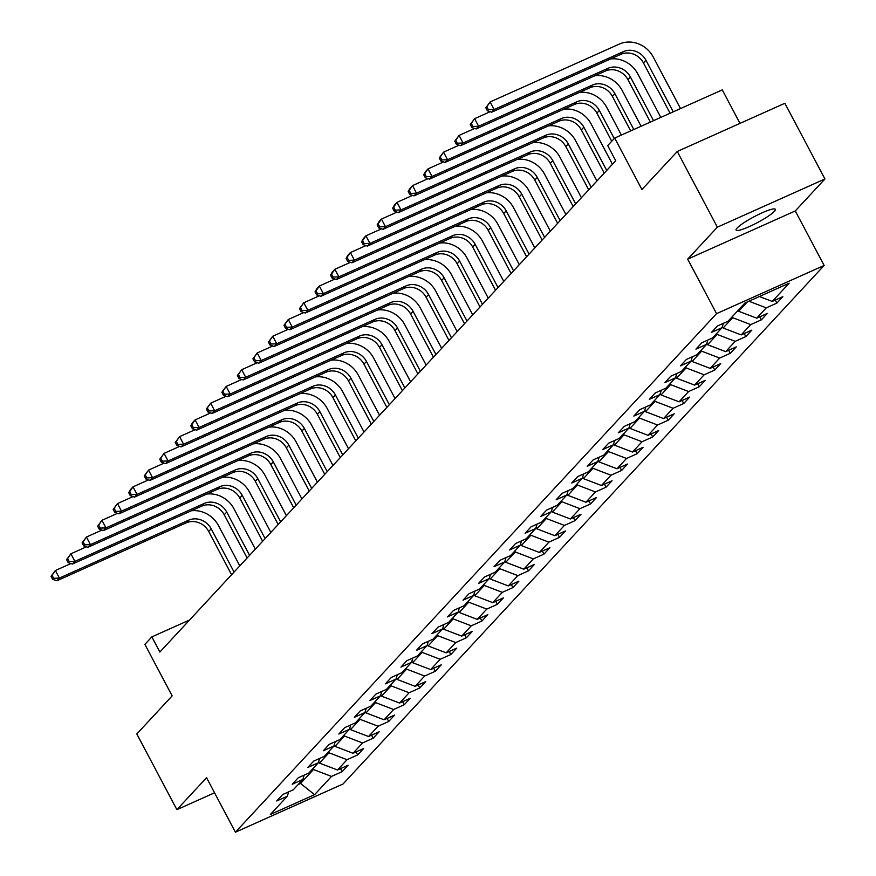 <?xml version="1.0" encoding="UTF-8"?>
<svg xmlns="http://www.w3.org/2000/svg" width="876" height="876" viewBox="0 0 876 876"><rect width="100%" height="100%" fill="white"/><g stroke="black" fill="none" stroke-linecap="round" stroke-linejoin="round"><path stroke-width="1.31" d="M737.11 228.034A22.185 3.362 152.1 0 0 736.114 230.081A22.185 3.362 152.1 0 0 753.272 224.727A22.185 3.362 152.1 0 0 774.329 211.368A22.185 3.362 152.1 0 0 775.326 209.32A22.185 3.362 152.1 0 0 758.167 214.675A22.185 3.362 152.1 0 0 737.11 228.034M740.001 123.374L722.273 89.878L614.678 138.069L607.714 145.58L615.729 160.724L159.87 652.029L151.855 636.885L144.89 644.397L172.145 695.872L136.809 733.957L176.897 809.665L214.554 792.791M824.94 178.978L784.863 103.28L677.268 151.471L717.356 227.169L687.693 259.143L716.557 313.641L824.141 265.45L795.277 210.952L824.94 178.978L717.356 227.169M716.557 313.641L235.414 832.2L343.009 784.009L824.141 265.45M314.594 794.663L331.511 776.432L342.133 771.679L348.1 765.241L337.49 769.993L347.038 759.7L357.66 754.937L363.628 748.509L353.017 753.261L362.565 742.957L373.187 738.205L379.155 731.767L368.544 736.519L378.093 726.226L388.714 721.474L394.682 715.035L384.071 719.787L393.62 709.494L404.241 704.742L410.209 698.303L399.598 703.056L409.147 692.752L419.768 687.999L425.736 681.572L415.125 686.324L424.674 676.02L435.284 671.268L441.263 664.829L430.653 669.582L440.201 659.289L450.811 654.536L456.79 648.098L446.18 652.85L455.728 642.557L466.339 637.805L472.317 631.366L461.707 636.118L471.255 625.814L481.866 621.062L487.844 614.623L477.234 619.387L486.782 609.083L497.393 604.33L503.371 597.892L492.761 602.644L502.309 592.351L512.92 587.599L518.899 581.16L508.288 585.913L517.836 575.62L528.447 570.856L534.426 564.429L523.815 569.181L533.364 558.877L543.974 554.125L549.953 547.686L539.342 552.449L548.891 542.145L559.501 537.393L565.48 530.955L554.858 535.707L564.418 525.414L575.028 520.662L581.007 514.223L570.385 518.975L579.945 508.682L590.555 503.919L596.534 497.491L585.913 502.244L595.472 491.94L606.082 487.187L612.061 480.749L601.44 485.512L610.999 475.208L621.61 470.456L627.588 464.017L616.967 468.769L626.526 458.476L637.137 453.724L643.115 447.286L632.494 452.038L642.053 441.734L652.664 436.982L658.642 430.554L648.021 435.306L657.58 425.002L668.191 420.25L674.17 413.811L663.548 418.564L673.107 408.271L683.718 403.518L689.697 397.08L679.075 401.832L688.635 391.539L699.245 386.787L705.224 380.348L694.602 385.101L704.162 374.797L714.772 370.044L720.751 363.606L710.129 368.369L719.689 358.065L730.299 353.313L736.278 346.874L725.657 351.626L735.216 341.333L745.826 336.581L751.805 330.142L741.184 334.895L750.743 324.602L761.353 319.839L767.332 313.411L756.711 318.163L766.27 307.859L776.881 303.107L782.859 296.668L772.238 301.432L789.167 283.189L744.961 302.986L728.044 321.229L717.433 325.981L711.454 332.409L722.065 327.657L712.517 337.961L701.906 342.713L695.927 349.152L706.549 344.399L696.989 354.692L686.379 359.445L680.4 365.883L691.022 361.131L681.462 371.424L670.852 376.176L664.873 382.615L675.495 377.863L665.935 388.167L655.325 392.919L649.346 399.357L659.967 394.594L650.408 404.898L639.798 409.65L633.819 416.089L644.44 411.337L634.881 421.63L624.27 426.382L618.292 432.821L628.913 428.068L619.354 438.361L608.743 443.125L602.765 449.552L613.386 444.8L603.827 455.104L593.216 459.856L587.238 466.295L597.859 461.532L588.3 471.835L577.689 476.588L571.71 483.026L582.332 478.274L572.773 488.567L562.162 493.319L556.183 499.758L566.805 495.006L557.245 505.299L546.635 510.062L540.656 516.49L551.278 511.737L541.718 522.041L531.108 526.794L525.129 533.232L535.751 528.48L526.191 538.773L515.581 543.525L509.602 549.964L520.224 545.211L510.664 555.504L500.054 560.257L494.075 566.695L504.696 561.943L495.137 572.247L484.527 576.999L478.548 583.427L489.169 578.675L479.61 588.979L468.999 593.731L463.021 600.169L473.642 595.417L464.083 605.71L453.472 610.462L447.494 616.901L458.115 612.149L448.556 622.442L437.945 627.194L431.967 633.633L442.588 628.88L433.029 639.184L422.418 643.937L416.45 650.375L427.061 645.612L417.502 655.916L406.891 660.668L400.923 667.107L411.534 662.355L401.975 672.648L391.364 677.4L385.396 683.838L396.007 679.086L386.447 689.379L375.837 694.142L369.869 700.57L380.48 695.818L370.92 706.122L360.31 710.874L354.342 717.313L364.953 712.549L355.393 722.853L344.783 727.606L338.815 734.044L349.425 729.292L339.866 739.585L329.256 744.337L323.288 750.776L333.898 746.023L324.339 756.317L313.728 761.08L307.761 767.507L318.371 762.755L308.812 773.059L298.201 777.811L292.234 784.25L302.844 779.498L293.285 789.791L282.674 794.543L276.707 800.982L287.317 796.229L270.399 814.461L314.594 794.663L300.534 783.472L313.466 769.522L312.973 768.58M738.172 310.312L738.665 311.254L747.327 301.924M723.379 323.31L722.065 327.657M766.27 307.859L748.903 301.224M756.711 318.163L738.665 311.254M732.194 316.751L732.697 317.692L723.138 327.996L722.393 326.584M707.852 340.052L706.549 344.399M750.743 324.602L732.697 317.692M741.184 334.895L723.138 327.996M716.667 333.482L717.17 334.435L707.611 344.728L706.866 343.315M692.325 356.784L691.022 361.131M735.216 341.333L717.17 334.435M725.657 351.626L707.611 344.728M701.139 350.214L701.643 351.166L692.084 361.459L691.339 360.047M676.798 373.515L675.495 377.863M719.689 358.065L701.643 351.166M710.129 368.369L692.084 361.459M685.612 366.956L686.116 367.898L676.557 378.202L675.812 376.79M661.27 390.247L659.967 394.594M704.162 374.797L686.116 367.898M694.602 385.101L676.557 378.202M670.085 383.688L670.589 384.63L661.03 394.934L660.285 393.521M645.743 406.99L644.44 411.337M688.635 391.539L670.589 384.63M679.075 401.832L661.03 394.934M654.558 400.42L655.062 401.372L645.502 411.665L644.758 410.253M630.216 423.721L628.913 428.068M673.107 408.271L655.062 401.372M663.548 418.564L645.502 411.665M639.031 417.151L639.535 418.104L629.986 428.397L629.231 426.984M614.689 440.453L613.386 444.8M657.58 425.002L639.535 418.104M648.021 435.306L629.986 428.397M623.504 433.894L624.008 434.835L614.459 445.139L613.704 443.727M599.162 457.184L597.859 461.532M642.053 441.734L624.008 434.835M632.494 452.038L614.459 445.139M607.977 450.625L608.481 451.567L598.932 461.871L598.177 460.458M583.635 473.927L582.332 478.274M626.526 458.476L608.481 451.567M616.967 468.769L598.932 461.871M592.45 467.357L592.953 468.31L583.405 478.603L582.649 477.19M568.108 490.659L566.805 495.006M610.999 475.208L592.953 468.31M601.44 485.512L583.405 478.603M576.923 484.089L577.426 485.041L567.878 495.334L567.122 493.922M552.581 507.39L551.278 511.737M595.472 491.94L577.426 485.041M585.913 502.244L567.878 495.334M561.396 500.831L561.899 501.773L552.351 512.077L551.595 510.664M537.054 524.122L535.751 528.48M579.945 508.682L561.899 501.773M570.385 518.975L552.351 512.077M545.868 517.563L546.372 518.504L536.824 528.808L536.068 527.396M521.527 540.864L520.224 545.211M564.418 525.414L546.372 518.504M554.858 535.707L536.824 528.808M530.341 534.294L530.845 535.247L521.297 545.54L520.541 544.127M506 557.596L504.696 561.943M548.891 542.145L530.845 535.247M539.342 552.449L521.297 545.54M514.814 551.026L515.318 551.979L505.77 562.272L505.014 560.87M490.472 574.327L489.169 578.675M533.364 558.877L515.318 551.979M523.815 569.181L505.77 562.272M499.287 567.768L499.791 568.71L490.242 579.014L489.487 577.602M474.945 591.07L473.642 595.417M517.836 575.62L499.791 568.71M508.288 585.913L490.242 579.014M483.76 584.5L484.264 585.453L474.715 595.746L473.96 594.333M459.418 607.802L458.115 612.149M502.309 592.351L484.264 585.453M492.761 602.644L474.715 595.746M468.233 601.232L468.737 602.184L459.188 612.477L458.433 611.065M443.891 624.533L442.588 628.88M486.782 609.083L468.737 602.184M477.234 619.387L459.188 612.477M452.706 617.974L453.21 618.916L443.661 629.22L442.906 627.807M428.364 641.265L427.061 645.612M471.255 625.814L453.21 618.916M461.707 636.118L443.661 629.22M437.179 634.706L437.682 635.648L428.134 645.951L427.378 644.539M412.837 658.007L411.534 662.355M455.728 642.557L437.682 635.648M446.18 652.85L428.134 645.951M421.652 651.437L422.155 652.39L412.607 662.683L411.851 661.27M397.31 674.739L396.007 679.086M440.201 659.289L422.155 652.39M430.653 669.582L412.607 662.683M406.135 668.169L406.628 669.122L397.08 679.415L396.324 678.002M381.783 691.471L380.48 695.818M424.674 676.02L406.628 669.122M415.125 686.324L397.08 679.415M390.608 684.912L391.101 685.853L381.553 696.157L380.797 694.745M366.256 708.202L364.953 712.549M409.147 692.752L391.101 685.853M399.598 703.056L381.553 696.157M375.081 701.643L375.574 702.585L366.026 712.889L365.281 711.476M350.728 724.945L349.425 729.292M393.62 709.494L375.574 702.585M384.071 719.787L366.026 712.889M359.554 718.375L360.047 719.327L350.499 729.62L349.754 728.208M335.201 741.676L333.898 746.023M378.093 726.226L360.047 719.327M368.544 736.519L350.499 729.62M344.027 735.106L344.52 736.059L334.971 746.352L334.227 744.939M319.674 758.408L318.371 762.755M362.565 742.957L344.52 736.059M353.017 753.261L334.971 746.352M328.5 751.849L328.993 752.791L319.444 763.095L318.7 761.682M304.158 775.14L302.844 779.498M347.038 759.7L328.993 752.791M337.49 769.993L319.444 763.095M300.03 782.52L300.534 783.472L298.168 784.535M288.631 791.882L287.317 796.229M331.511 776.432L313.466 769.522M614.678 138.069L641.933 189.555L677.268 151.471M235.414 832.2L206.561 777.691L176.897 809.665M189.61 619.978L151.855 636.885M772.238 301.432L759.404 296.515M342.133 771.679L340.523 768.635M357.66 754.937L356.05 751.904M373.187 738.205L371.577 735.161M388.714 721.474L387.104 718.429M404.241 704.742L402.631 701.698M419.768 687.999L418.148 684.966M435.284 671.268L433.675 668.224M450.811 654.536L449.202 651.492M466.339 637.805L464.729 634.761M481.866 621.062L480.256 618.029M497.393 604.33L495.783 601.286M512.92 587.599L511.31 584.555M528.447 570.856L526.837 567.823M543.974 554.125L542.364 551.092M559.501 537.393L557.892 534.349M575.028 520.662L573.419 517.617M590.555 503.919L588.946 500.886M606.082 487.187L604.473 484.143M621.61 470.456L620 467.412M637.137 453.724L635.527 450.68M652.664 436.982L651.054 433.949M668.191 420.25L666.581 417.206M683.718 403.518L682.108 400.474M699.245 386.787L697.635 383.743M714.772 370.044L713.163 367.011M730.299 353.313L728.69 350.269M745.826 336.581L744.217 333.537M761.353 319.839L759.744 316.805M776.881 303.107L775.271 300.074M687.693 259.143L795.277 210.952M191.307 510.785A25.995 23.564 -137.1 0 1 218.463 525.567L239.805 565.885M231.593 574.733L208.707 531.502A17.334 15.713 42.9 0 0 186.15 522.873L56.896 580.766L59.382 578.083L53.655 578.313L52.056 575.28L51.06 576.353L52.659 579.386L53.655 578.313M234.078 572.05L211.193 528.819A17.334 15.713 42.9 0 0 188.636 520.191L59.382 578.083L55.374 570.517L70.934 563.553M51.06 576.353L55.374 570.517L52.056 575.28M52.659 579.386L56.896 580.766M206.835 494.053A25.995 23.564 -137.1 0 1 233.991 508.825L255.332 549.143M247.12 558.001L224.234 514.77A17.334 15.713 42.9 0 0 201.677 506.142L72.423 564.034L74.909 561.352L69.182 561.582L67.583 558.549L66.587 559.622L68.186 562.655L69.182 561.582M249.605 555.318L226.72 512.088A17.334 15.713 42.9 0 0 204.163 503.459L74.909 561.352L70.901 553.785L86.461 546.81M66.587 559.622L70.901 553.785L67.583 558.549M68.186 562.655L72.423 564.034M222.362 477.31A25.995 23.564 -137.1 0 1 249.518 492.093L270.859 532.411M262.647 541.259L239.761 498.028A17.334 15.713 42.9 0 0 217.204 489.41L87.95 547.303L90.436 544.62L84.709 544.839L83.111 541.817L82.114 542.89L83.713 545.912L84.709 544.839M265.132 538.587L242.247 495.356A17.334 15.713 42.9 0 0 219.69 486.727L90.436 544.62L86.428 537.043L101.988 530.079M82.114 542.89L86.428 537.043L83.111 541.817M83.713 545.912L87.95 547.303M237.889 460.579A25.995 23.564 -137.1 0 1 265.045 475.361L286.386 515.679M278.174 524.527L255.288 481.296A17.334 15.713 42.9 0 0 232.731 472.668L103.477 530.56L105.963 527.878L100.236 528.108L98.638 525.085L97.641 526.158L99.24 529.181L100.236 528.108M280.659 521.844L257.774 478.614A17.334 15.713 42.9 0 0 235.217 469.985L105.963 527.878L101.955 520.311L117.515 513.347M97.641 526.158L101.955 520.311L98.638 525.085M99.24 529.181L103.477 530.56M253.416 443.847A25.995 23.564 -137.1 0 1 280.572 458.63L301.913 498.937M293.701 507.795L270.815 464.565A17.334 15.713 42.9 0 0 248.258 455.936L119.005 513.829L121.49 511.146L115.763 511.376L114.165 508.343L113.168 509.416L114.767 512.449L115.763 511.376M296.187 505.113L273.301 461.882A17.334 15.713 42.9 0 0 250.744 453.253L121.49 511.146L117.483 503.58L133.042 496.604M113.168 509.416L117.483 503.58L114.165 508.343M114.767 512.449L119.005 513.829M268.943 427.116A25.995 23.564 -137.1 0 1 296.099 441.887L317.44 482.205M309.228 491.064L286.342 447.833A17.334 15.713 42.9 0 0 263.786 439.204L134.532 497.097L137.017 494.414L131.291 494.644L129.692 491.611L128.695 492.684L130.294 495.717L131.291 494.644M311.714 488.381L288.828 445.15A17.334 15.713 42.9 0 0 266.271 436.522L137.017 494.414L133.01 486.848L148.57 479.873M128.695 492.684L130.524 489.52L133.01 486.848L129.692 491.611M130.294 495.717L134.532 497.097M284.47 410.373A25.995 23.564 -137.1 0 1 311.626 425.156L332.968 465.474M324.755 474.321L301.87 431.091A17.334 15.713 42.9 0 0 279.313 422.462L150.059 480.366L152.544 477.683L146.818 477.902L145.219 474.88L144.222 475.953L145.821 478.975L146.818 477.902M327.241 471.649L304.355 428.419A17.334 15.713 42.9 0 0 281.798 419.79L152.544 477.683L148.537 470.105L164.097 463.141M144.222 475.953L148.537 470.105L145.219 474.88M145.821 478.975L150.059 480.366M299.997 393.642A25.995 23.564 -137.1 0 1 327.153 408.424L348.495 448.742M340.282 457.59L317.397 414.359A17.334 15.713 42.9 0 0 294.84 405.73L165.586 463.623L168.072 460.94L162.345 461.17L160.746 458.148L159.75 459.221L161.348 462.243L162.345 461.17M342.768 454.907L319.882 411.676A17.334 15.713 42.9 0 0 297.325 403.048L168.072 460.94L164.064 453.374L179.624 446.41M159.75 459.221L164.064 453.374L160.746 458.148M161.348 462.243L165.586 463.623M315.524 376.91A25.995 23.564 -137.1 0 1 342.68 391.692L364.022 431.999M355.809 440.858L332.924 397.627A17.334 15.713 42.9 0 0 310.367 388.999L181.113 446.891L183.599 444.209L177.872 444.439L176.273 441.405L175.277 442.479L176.875 445.512L177.872 444.439M358.295 438.175L335.409 394.945A17.334 15.713 42.9 0 0 312.852 386.316L183.599 444.209L179.591 436.642L195.151 429.667M175.277 442.479L179.591 436.642L176.273 441.405M176.875 445.512L181.113 446.891M331.051 360.178A25.995 23.564 -137.1 0 1 358.207 374.95L379.549 415.268M371.336 424.126L348.451 380.896A17.334 15.713 42.9 0 0 325.894 372.267L196.64 430.16L199.126 427.477L193.399 427.707L191.8 424.674L190.804 425.747L192.402 428.78L193.399 427.707M373.822 421.444L350.937 378.213A17.334 15.713 42.9 0 0 328.38 369.584L199.126 427.477L195.118 419.911L210.678 412.935M190.804 425.747L192.632 422.582L195.118 419.911L191.8 424.674M192.402 428.78L196.64 430.16M346.578 343.436A25.995 23.564 -137.1 0 1 373.734 358.218L395.076 398.536M386.863 407.384L363.978 364.153A17.334 15.713 42.9 0 0 341.421 355.525L212.167 413.428L214.653 410.745L208.926 410.964L207.327 407.942L206.331 409.015L207.93 412.038L208.926 410.964M389.349 404.701L366.464 361.47A17.334 15.713 42.9 0 0 343.907 352.842L214.653 410.745L210.645 403.168L226.205 396.204M206.331 409.015L210.645 403.168L207.327 407.942M207.93 412.038L212.167 413.428M362.106 326.704A25.995 23.564 -137.1 0 1 389.262 341.487L410.603 381.805M402.391 390.652L379.505 347.422A17.334 15.713 42.9 0 0 356.948 338.793L227.694 396.686L230.18 394.003L224.453 394.233L222.854 391.2L221.858 392.273L223.457 395.306L224.453 394.233M404.876 387.969L381.991 344.739A17.334 15.713 42.9 0 0 359.434 336.11L230.18 394.003L226.172 386.436L241.732 379.472M221.858 392.273L226.172 386.436L222.854 391.2M223.457 395.306L227.694 396.686M377.633 309.973A25.995 23.564 -137.1 0 1 404.789 324.755L426.13 365.062M417.918 373.921L395.032 330.69A17.334 15.713 42.9 0 0 372.475 322.061L243.221 379.954L245.707 377.271L239.98 377.501L238.381 374.468L237.385 375.541L238.984 378.574L239.98 377.501M420.403 371.238L397.518 328.007A17.334 15.713 42.9 0 0 374.961 319.379L245.707 377.271L241.699 369.705L257.259 362.73M237.385 375.541L241.699 369.705L238.381 374.468M238.984 378.574L243.221 379.954M393.16 293.23A25.995 23.564 -137.1 0 1 420.316 308.013L441.657 348.33M433.445 357.189L410.559 313.958A17.334 15.713 42.9 0 0 388.002 305.33L258.748 363.222L261.234 360.54L255.507 360.759L253.909 357.736L252.912 358.81L254.511 361.832L255.507 360.759M435.93 354.506L413.045 311.276A17.334 15.713 42.9 0 0 390.488 302.647L261.234 360.54L257.226 352.962L272.786 345.998M252.912 358.81L257.226 352.962L253.909 357.736M254.511 361.832L258.748 363.222M408.687 276.498A25.995 23.564 -137.1 0 1 435.843 291.281L457.184 331.599M448.972 340.446L426.086 297.216A17.334 15.713 42.9 0 0 403.529 288.587L274.276 346.48L276.761 343.808L271.034 344.027L269.436 341.005L268.439 342.078L270.038 345.1L271.034 344.027M451.458 337.764L428.572 294.533A17.334 15.713 42.9 0 0 406.015 285.905L276.761 343.808L272.754 336.231L288.314 329.267M268.439 342.078L272.754 336.231L269.436 341.005M270.038 345.1L274.276 346.48M424.214 259.767A25.995 23.564 -137.1 0 1 451.37 274.549L472.712 314.867M464.499 323.715L441.613 280.484A17.334 15.713 42.9 0 0 419.056 271.856L289.803 329.748L292.288 327.066L286.561 327.295L284.963 324.262L283.966 325.335L285.565 328.369L286.561 327.295M466.985 321.032L444.099 277.801A17.334 15.713 42.9 0 0 421.542 269.173L292.288 327.066L288.281 319.499L303.841 312.535M283.966 325.335L288.281 319.499L284.963 324.262M285.565 328.369L289.803 329.748M439.741 243.035A25.995 23.564 -137.1 0 1 466.897 257.807L488.239 298.125M480.026 306.983L457.141 263.753A17.334 15.713 42.9 0 0 434.584 255.124L305.33 313.017L307.815 310.334L302.089 310.564L300.49 307.531L299.493 308.604L301.092 311.637L302.089 310.564M482.512 304.3L459.626 261.07A17.334 15.713 42.9 0 0 437.069 252.441L307.815 310.334L303.808 302.767L319.368 295.792M299.493 308.604L303.808 302.767L300.49 307.531M301.092 311.637L305.33 313.017M455.268 226.293A25.995 23.564 -137.1 0 1 482.424 241.075L503.766 281.393M495.553 290.241L472.668 247.01A17.334 15.713 42.9 0 0 450.111 238.392L320.857 296.285L323.343 293.602L317.616 293.821L316.006 290.799L315.021 291.872L316.619 294.894L317.616 293.821M498.039 287.569L475.153 244.338A17.334 15.713 42.9 0 0 452.596 235.71L323.343 293.602L319.335 286.025L334.895 279.061M315.021 291.872L316.849 288.708L319.335 286.025L316.006 290.799M316.619 294.894L320.857 296.285M470.795 209.561A25.995 23.564 -137.1 0 1 497.951 224.344L519.293 264.661M511.08 273.509L488.195 230.279A17.334 15.713 42.9 0 0 465.638 221.65L336.384 279.543L338.87 276.86L333.143 277.09L331.533 274.068L330.548 275.141L332.146 278.163L333.143 277.09M513.566 270.826L490.68 227.596A17.334 15.713 42.9 0 0 468.123 218.967L338.87 276.86L334.862 269.293L350.422 262.329M330.548 275.141L332.376 271.976L334.862 269.293L331.533 274.068M332.146 278.163L336.384 279.543M486.322 192.829A25.995 23.564 -137.1 0 1 513.478 207.612L534.82 247.919M526.607 256.777L503.722 213.547A17.334 15.713 42.9 0 0 481.165 204.918L351.911 262.811L354.397 260.128L348.67 260.358L347.06 257.325L346.075 258.398L347.673 261.431L348.67 260.358M529.093 254.095L506.208 210.864A17.334 15.713 42.9 0 0 483.651 202.236L354.397 260.128L350.389 252.562L365.949 245.587M346.075 258.398L347.903 255.244L350.389 252.562L347.06 257.325M347.673 261.431L351.911 262.811M501.849 176.098A25.995 23.564 -137.1 0 1 529.005 190.869L550.347 231.187M542.135 240.046L519.249 196.815A17.334 15.713 42.9 0 0 496.692 188.187L367.438 246.079L369.924 243.397L364.197 243.627L362.587 240.593L361.602 241.666L363.201 244.7L364.197 243.627M544.62 237.363L521.735 194.133A17.334 15.713 42.9 0 0 499.178 185.504L369.924 243.397L365.916 235.83L381.476 228.855M361.602 241.666L363.43 238.502L365.916 235.83L362.587 240.593M363.201 244.7L367.438 246.079M517.377 159.355A25.995 23.564 -137.1 0 1 544.533 174.138L565.874 214.456M557.662 223.303L534.776 180.073A17.334 15.713 42.9 0 0 512.219 171.444L382.965 229.348L385.451 226.665L379.724 226.884L378.114 223.862L377.129 224.935L378.728 227.957L379.724 226.884M560.147 220.632L537.262 177.401A17.334 15.713 42.9 0 0 514.705 168.772L385.451 226.665L381.443 219.088L397.003 212.123M377.129 224.935L378.958 221.77L381.443 219.088L378.114 223.862M378.728 227.957L382.965 229.348M532.904 142.624A25.995 23.564 -137.1 0 1 560.06 157.406L581.401 197.724M573.189 206.572L550.292 163.341A17.334 15.713 42.9 0 0 527.746 154.713L398.492 212.605L400.978 209.922L395.251 210.152L393.642 207.13L392.656 208.203L394.255 211.226L395.251 210.152M575.674 203.889L552.789 160.658A17.334 15.713 42.9 0 0 530.232 152.03L400.978 209.922L396.97 202.356L412.53 195.392M392.656 208.203L394.485 205.039L396.97 202.356L393.642 207.13M394.255 211.226L398.492 212.605M548.431 125.892A25.995 23.564 -137.1 0 1 575.587 140.675L596.928 180.982M588.716 189.84L565.819 146.61A17.334 15.713 42.9 0 0 543.273 137.981L414.019 195.874L416.505 193.191L410.778 193.421L409.169 190.388L408.183 191.461L409.782 194.494L410.778 193.421M591.201 187.157L568.316 143.927A17.334 15.713 42.9 0 0 545.759 135.298L416.505 193.191L412.497 185.624L428.057 178.649M408.183 191.461L410.012 188.307L412.497 185.624L409.169 190.388M409.782 194.494L414.019 195.874M563.958 109.161A25.995 23.564 -137.1 0 1 591.114 123.932L612.455 164.25M604.243 173.109L581.346 129.878A17.334 15.713 42.9 0 0 558.8 121.249L429.547 179.142L432.032 176.459L426.305 176.689L424.696 173.656L423.699 174.729L425.309 177.762L426.305 176.689M606.729 170.426L583.843 127.195A17.334 15.713 42.9 0 0 561.286 118.567L432.032 176.459L428.025 168.893L443.584 161.918M423.699 174.729L425.539 171.565L428.025 168.893L424.696 173.656M425.309 177.762L429.547 179.142M579.485 92.418A25.995 23.564 -137.1 0 1 606.641 107.201L621.391 135.068M611.755 141.233L596.874 113.135A17.334 15.713 42.9 0 0 574.327 104.507L445.074 162.41L447.559 159.728L441.832 159.947L440.223 156.924L439.226 157.998L440.836 161.02L441.832 159.947M614.24 138.55L599.37 110.453A17.334 15.713 42.9 0 0 576.813 101.824L447.559 159.728L443.552 152.15L459.112 145.186M439.226 157.998L443.552 152.15L440.223 156.924M440.836 161.02L445.074 162.41M595.012 75.686A25.995 23.564 -137.1 0 1 622.168 90.469L641.101 126.243M630.676 130.907L612.401 96.404A17.334 15.713 42.9 0 0 589.855 87.775L460.601 145.668L463.086 142.985L457.36 143.215L455.75 140.182L454.753 141.255L456.363 144.288L457.36 143.215M633.83 129.495L614.897 93.721A17.334 15.713 42.9 0 0 592.34 85.092L463.086 142.985L459.079 135.419L474.639 128.454M454.753 141.255L459.079 135.419L455.75 140.182M456.363 144.288L460.601 145.668M610.539 58.955A25.995 23.564 -137.1 0 1 637.695 73.737L660.811 117.406M650.386 122.082L627.928 79.672A17.334 15.713 42.9 0 0 605.382 71.044L476.128 128.936L478.614 126.253L472.887 126.483L471.277 123.45L470.281 124.523L471.89 127.557L472.887 126.483M653.551 120.669L630.424 76.989A17.334 15.713 42.9 0 0 607.867 68.361L478.614 126.253L474.606 118.687L490.166 111.712M470.281 124.523L474.606 118.687L471.277 123.45M471.89 127.557L476.128 128.936M485.808 107.792L487.417 110.814L488.414 109.741L486.804 106.719L485.808 107.792L490.133 101.944L619.387 44.052A25.995 23.564 -137.1 0 1 653.222 56.995L680.532 108.58M670.096 113.245L643.455 62.941A17.334 15.713 42.9 0 0 620.909 54.312L491.655 112.205L494.141 109.522L488.414 109.741M673.261 111.832L645.951 60.258A17.334 15.713 42.9 0 0 623.394 51.629L494.141 109.522L490.133 101.944L486.804 106.719M487.417 110.814L491.655 112.205M208.707 531.502L211.193 528.819M186.15 522.873L188.636 520.191M224.234 514.77L226.72 512.088M201.677 506.142L204.163 503.459M239.761 498.028L242.247 495.356M217.204 489.41L219.69 486.727M255.288 481.296L257.774 478.614M232.731 472.668L235.217 469.985M270.815 464.565L273.301 461.882M248.258 455.936L250.744 453.253M286.342 447.833L288.828 445.15M263.786 439.204L266.271 436.522M301.87 431.091L304.355 428.419M279.313 422.462L281.798 419.79M317.397 414.359L319.882 411.676M294.84 405.73L297.325 403.048M332.924 397.627L335.409 394.945M310.367 388.999L312.852 386.316M348.451 380.896L350.937 378.213M325.894 372.267L328.38 369.584M363.978 364.153L366.464 361.47M341.421 355.525L343.907 352.842M379.505 347.422L381.991 344.739M356.948 338.793L359.434 336.11M395.032 330.69L397.518 328.007M372.475 322.061L374.961 319.379M410.559 313.958L413.045 311.276M388.002 305.33L390.488 302.647M426.086 297.216L428.572 294.533M403.529 288.587L406.015 285.905M441.613 280.484L444.099 277.801M419.056 271.856L421.542 269.173M457.141 263.753L459.626 261.07M434.584 255.124L437.069 252.441M472.668 247.01L475.153 244.338M450.111 238.392L452.596 235.71M488.195 230.279L490.68 227.596M465.638 221.65L468.123 218.967M503.722 213.547L506.208 210.864M481.165 204.918L483.651 202.236M519.249 196.815L521.735 194.133M496.692 188.187L499.178 185.504M534.776 180.073L537.262 177.401M512.219 171.444L514.705 168.772M550.292 163.341L552.789 160.658M527.746 154.713L530.232 152.03M565.819 146.61L568.316 143.927M543.273 137.981L545.759 135.298M581.346 129.878L583.843 127.195M558.8 121.249L561.286 118.567M596.874 113.135L599.37 110.453M574.327 104.507L576.813 101.824M612.401 96.404L614.897 93.721M589.855 87.775L592.34 85.092M627.928 79.672L630.424 76.989M605.382 71.044L607.867 68.361M643.455 62.941L645.951 60.258M620.909 54.312L623.394 51.629"/></g></svg>
